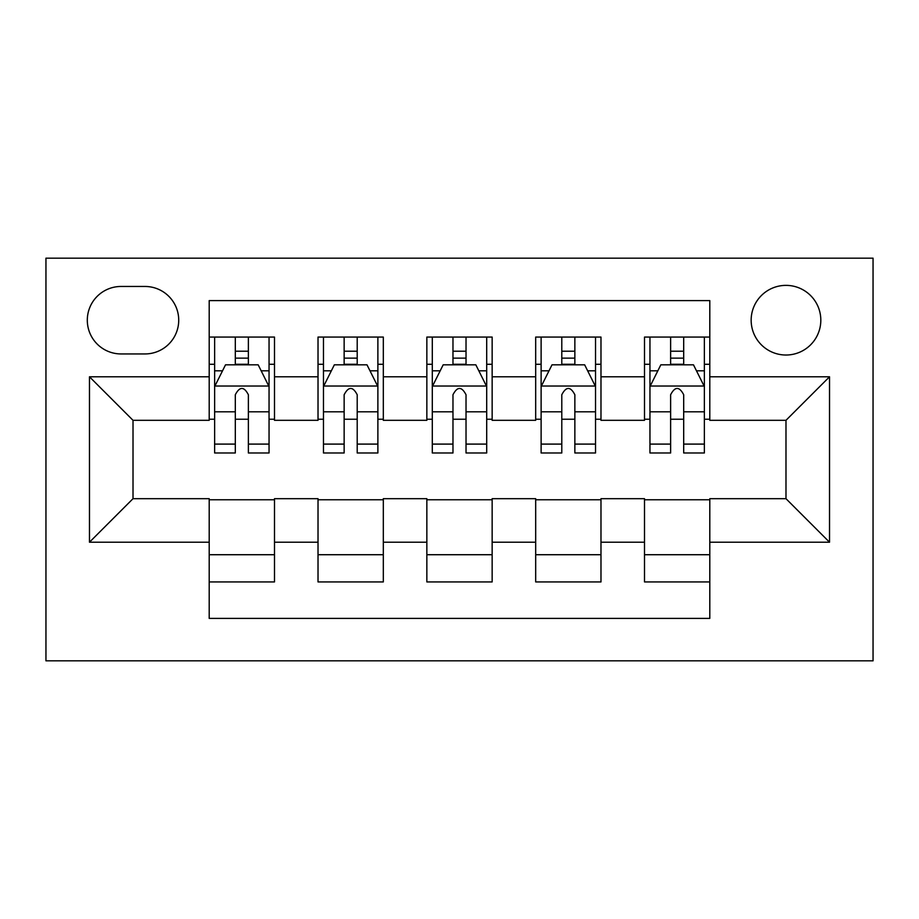 <?xml version="1.0" encoding="UTF-8"?>
<svg xmlns="http://www.w3.org/2000/svg" width="919" height="919" viewBox="0 0 919 919"><rect width="100%" height="100%" fill="white"/><g stroke="black" fill="none" stroke-linecap="round" stroke-linejoin="round"><path stroke-width="1.38" d="M785.986 285.372A34.83 34.83 0 0 0 751.156 320.203A34.83 34.83 0 0 0 785.986 355.021A34.83 34.83 0 0 0 820.816 320.203A34.83 34.83 0 0 0 785.986 285.372M45.95 660.83L873.05 660.83L873.05 258.17L45.95 258.17L45.95 660.83M709.801 337.066L644.506 337.066L644.506 376.79L600.98 376.79L600.98 420.316L644.506 420.316L644.506 376.79M600.98 376.79L600.98 337.066L535.685 337.066L535.685 376.79L492.147 376.79L492.147 420.316L535.685 420.316L535.685 376.79M492.147 376.79L492.147 337.066L426.853 337.066L426.853 376.79L383.315 376.79L383.315 420.316L426.853 420.316L426.853 376.79M383.315 376.79L383.315 337.066L318.02 337.066L318.02 420.316L274.494 420.316L274.494 337.066L209.199 337.066M209.199 581.934L274.494 581.934L274.494 498.684L318.02 498.684L318.02 581.934L383.315 581.934L383.315 498.684L426.853 498.684L426.853 542.21L383.315 542.21M426.853 542.21L426.853 581.934L492.147 581.934L492.147 498.684L535.685 498.684L535.685 542.21L492.147 542.21M535.685 542.21L535.685 581.934L600.98 581.934L600.98 498.684L644.506 498.684L644.506 542.21L600.98 542.21M121.044 353.941L144.984 353.941A33.739 33.739 0 0 0 178.723 320.203A33.739 33.739 0 0 0 144.984 286.464L121.044 286.464A33.739 33.739 0 0 0 87.305 320.203A33.739 33.739 0 0 0 121.044 353.941M709.801 376.79L709.801 300.605L209.199 300.605L209.199 420.316L133.014 420.316L133.014 498.684L209.199 498.684L209.199 618.395L709.801 618.395L709.801 498.684L785.986 498.684L785.986 420.316L709.801 420.316L709.801 376.79L829.524 376.79L829.524 542.21L709.801 542.21M209.199 542.21L89.476 542.21L89.476 376.79L209.199 376.79M644.506 542.21L644.506 581.934L709.801 581.934M209.199 364.28L214.632 364.28M235.31 364.28L248.371 364.28M269.049 364.28L274.494 364.28M209.199 419.236L214.632 419.236M235.31 419.236L248.371 419.236M269.049 419.236L274.494 419.236M209.199 499.764L274.494 499.764M209.199 554.72L274.494 554.72M318.02 419.236L323.465 419.236M344.143 419.236L357.204 419.236M377.881 419.236L383.315 419.236M318.02 364.28L323.465 364.28M344.143 364.28L357.204 364.28M377.881 364.28L383.315 364.28M318.02 499.764L383.315 499.764M318.02 554.72L383.315 554.72M426.853 499.764L492.147 499.764M426.853 554.72L492.147 554.72M426.853 364.28L432.298 364.28M452.975 364.28L466.025 364.28M486.702 364.28L492.147 364.28M426.853 419.236L432.298 419.236M452.975 419.236L466.025 419.236M486.702 419.236L492.147 419.236M535.685 499.764L600.98 499.764M535.685 554.72L600.98 554.72M535.685 364.28L541.119 364.28M561.796 364.28L574.857 364.28M595.535 364.28L600.98 364.28M535.685 419.236L541.119 419.236M561.796 419.236L574.857 419.236M595.535 419.236L600.98 419.236M644.506 499.764L709.801 499.764M644.506 554.72L709.801 554.72M644.506 364.28L649.951 364.28M670.629 364.28L683.69 364.28M704.368 364.28L709.801 364.28M644.506 419.236L649.951 419.236M670.629 419.236L683.69 419.236M704.368 419.236L709.801 419.236M133.014 420.316L89.476 376.79M133.014 498.684L89.476 542.21M829.524 376.79L785.986 420.316M829.524 542.21L785.986 498.684M248.371 351.219L235.31 351.219M269.049 444.095L248.371 444.095L248.371 452.975L269.049 452.975L269.049 386.589L258.17 364.82L225.523 364.82L214.632 386.589L214.632 452.975L235.31 452.975L235.31 444.095L214.632 444.095M214.632 386.589L214.632 337.066M269.049 386.589L269.049 337.066M235.31 364.82L235.31 337.066M248.371 337.066L248.371 364.82M248.371 444.095L248.371 394.745C244.029 386.359 239.675 386.359 235.31 394.745L235.31 444.095M357.204 351.219L344.143 351.219M377.881 444.095L357.204 444.095L357.204 452.975L377.881 452.975L377.881 386.589L366.991 364.82L334.344 364.82L323.465 386.589L323.465 452.975L344.143 452.975L344.143 444.095L323.465 444.095M323.465 386.589L323.465 337.066M377.881 386.589L377.881 337.066M344.143 364.82L344.143 337.066M357.204 337.066L357.204 364.82M357.204 444.095L357.204 394.745C352.85 386.359 348.496 386.359 344.143 394.745L344.143 444.095M466.025 351.219L452.975 351.219M486.702 444.095L466.025 444.095L466.025 452.975L486.702 452.975L486.702 386.589L475.824 364.82L443.176 364.82L432.298 386.589L432.298 452.975L452.975 452.975L452.975 444.095L432.298 444.095M432.298 386.589L432.298 337.066M486.702 386.589L486.702 337.066M452.975 364.82L452.975 337.066M466.025 337.066L466.025 364.82M466.025 444.095L466.025 394.745C461.683 386.359 457.329 386.359 452.975 394.745L452.975 444.095M574.857 351.219L561.796 351.219M595.535 444.095L574.857 444.095L574.857 452.975L595.535 452.975L595.535 386.589L584.656 364.82L552.009 364.82L541.119 386.589L541.119 452.975L561.796 452.975L561.796 444.095L541.119 444.095M541.119 386.589L541.119 337.066M595.535 386.589L595.535 337.066M561.796 364.82L561.796 337.066M574.857 337.066L574.857 364.82M574.857 444.095L574.857 394.745C570.515 386.359 566.161 386.359 561.796 394.745L561.796 444.095M683.69 351.219L670.629 351.219M704.368 444.095L683.69 444.095L683.69 452.975L704.368 452.975L704.368 386.589L693.477 364.82L660.83 364.82L649.951 386.589L649.951 452.975L670.629 452.975L670.629 444.095L649.951 444.095M649.951 386.589L649.951 337.066M704.368 386.589L704.368 337.066M670.629 364.82L670.629 337.066M683.69 337.066L683.69 364.82M683.69 444.095L683.69 394.745C679.336 386.359 674.983 386.359 670.629 394.745L670.629 444.095M318.02 542.21L274.494 542.21M318.02 376.79L274.494 376.79M268.773 386.037L214.908 386.037M214.632 370.805L222.524 370.805M261.157 370.805L269.049 370.805M235.31 411.804L214.632 411.804M269.049 411.804L248.371 411.804M248.371 358.146L235.31 358.146M377.606 386.037L323.741 386.037M323.465 370.805L331.357 370.805M369.989 370.805L377.881 370.805M344.143 411.804L323.465 411.804M377.881 411.804L357.204 411.804M357.204 358.146L344.143 358.146M486.438 386.037L432.562 386.037M432.298 370.805L440.178 370.805M478.822 370.805L486.702 370.805M452.975 411.804L432.298 411.804M486.702 411.804L466.025 411.804M466.025 358.146L452.975 358.146M595.259 386.037L541.394 386.037M541.119 370.805L549.011 370.805M587.643 370.805L595.535 370.805M561.796 411.804L541.119 411.804M595.535 411.804L574.857 411.804M574.857 358.146L561.796 358.146M704.092 386.037L650.227 386.037M649.951 370.805L657.843 370.805M696.476 370.805L704.368 370.805M670.629 411.804L649.951 411.804M704.368 411.804L683.69 411.804M683.69 358.146L670.629 358.146"/></g></svg>
